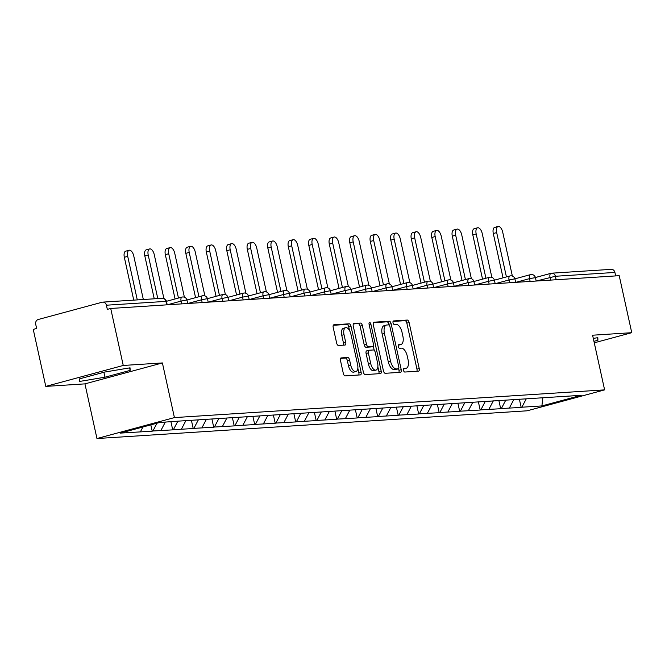 <?xml version="1.0" encoding="UTF-8"?>
<svg xmlns="http://www.w3.org/2000/svg" width="665" height="665" viewBox="0 0 665 665"><rect width="100%" height="100%" fill="white"/><g stroke="black" fill="none" stroke-linecap="round" stroke-linejoin="round"><path stroke-width="1" d="M403.489 370.305A1.837 0.889 74.9 0 0 404.786 372.043L418.485 371.153A2.627 1.272 74.9 0 0 418.609 371.137A2.627 1.272 74.9 0 0 419.216 368.518L409.1 322.533A2.627 1.272 74.9 0 0 407.254 320.056L393.547 320.946A1.837 0.889 74.9 0 0 393.464 320.954A1.837 0.889 74.9 0 0 393.04 322.791A1.837 0.889 74.9 0 0 394.337 324.52L396.107 324.404A8.404 4.073 74.9 0 1 402.034 332.317L402.874 336.149A8.404 4.073 74.9 0 1 400.937 344.52A8.404 4.073 74.9 0 1 400.546 344.586L398.776 344.703A1.837 0.889 74.9 0 0 398.684 344.719A1.837 0.889 74.9 0 0 398.26 346.548A1.837 0.889 74.9 0 0 399.557 348.277L401.336 348.161A8.404 4.073 74.9 0 1 407.254 356.074L408.102 359.906A8.404 4.073 74.9 0 1 406.165 368.285A8.404 4.073 74.9 0 1 405.766 368.352L403.996 368.46A1.837 0.889 74.9 0 0 403.913 368.476A1.837 0.889 74.9 0 0 403.489 370.305M341.203 357.87A2.627 1.272 74.9 0 0 341.079 357.886A2.627 1.272 74.9 0 0 340.48 360.505L343.315 373.414A2.627 1.272 74.9 0 0 345.168 375.883L360.38 374.902A2.627 1.272 74.9 0 0 360.505 374.877A2.627 1.272 74.9 0 0 361.112 372.267L351.004 326.274A2.627 1.272 74.9 0 0 349.15 323.805L333.93 324.786A2.627 1.272 74.9 0 0 333.805 324.803A2.627 1.272 74.9 0 0 333.198 327.421L336.631 343.007A2.627 1.272 74.9 0 0 338.477 345.476L344.994 345.06A2.627 1.272 74.9 0 0 345.118 345.035A2.627 1.272 74.9 0 0 345.725 342.425L344.021 334.695A7.024 3.408 74.9 0 1 345.642 327.687A7.024 3.408 74.9 0 1 350.921 334.246L357.579 364.52A7.024 3.408 74.9 0 1 355.958 371.527A7.024 3.408 74.9 0 1 350.679 364.969L349.566 359.923A2.627 1.272 74.9 0 0 347.72 357.454L340.962 357.936M162.401 362.94L123.249 365.459L110.714 308.46L619.215 275.684L631.75 332.691L592.59 335.21L604.61 389.873L174.421 417.595L162.401 362.94L84.937 383.871L96.957 438.534L174.421 417.595M383.422 370.821A2.627 1.272 74.9 0 0 385.276 373.298L400.496 372.317A2.627 1.272 74.9 0 0 400.621 372.292A2.627 1.272 74.9 0 0 401.219 369.674L391.111 323.689A2.627 1.272 74.9 0 0 389.258 321.22L374.038 322.201A2.627 1.272 74.9 0 0 373.921 322.217A2.627 1.272 74.9 0 0 373.314 324.836L383.422 370.821M380.438 373.605L365.218 374.586A2.627 1.272 74.9 0 1 363.373 372.117L353.256 326.133A2.627 1.272 74.9 0 1 353.863 323.514A2.627 1.272 74.9 0 1 353.988 323.489L360.497 323.074A2.627 1.272 74.9 0 1 362.35 325.542L366.448 344.196A2.627 1.272 74.9 0 0 368.302 346.665L372.624 346.39A2.627 1.272 74.9 0 0 372.749 346.365A2.627 1.272 74.9 0 0 373.348 343.747L369.083 324.329A1.837 0.889 74.9 0 1 369.507 322.5A1.837 0.889 74.9 0 1 370.887 324.212L381.17 370.97A2.627 1.272 74.9 0 1 380.563 373.589A2.627 1.272 74.9 0 1 380.438 373.605M96.957 438.534L527.145 410.804L604.61 389.873M150.83 424.869L152.219 431.178L152.9 430.995L156.99 423.198M152.219 431.178L120.373 433.098L159.675 422.475L180.39 421.003L581.193 395.309L541.892 405.924L521.859 407.221L526.248 398.85M519.365 399.15L521.177 407.404L521.859 407.221M521.177 407.404L501.36 408.534L505.749 400.172M498.866 400.471L500.679 408.717L501.36 408.534M500.679 408.717L480.862 409.856L485.251 401.494M478.368 401.793L480.188 410.039L480.862 409.856M480.188 410.039L460.363 411.178L464.76 402.815M457.877 403.115L459.69 411.361L460.363 411.178M459.69 411.361L439.864 412.5L444.262 404.129M437.379 404.436L439.191 412.682L439.864 412.5M439.191 412.682L419.366 413.821L423.763 405.451M416.88 405.758L418.692 414.004L419.366 413.821M418.692 414.004L398.867 415.143L403.264 406.772M396.382 407.08L398.194 415.326L398.867 415.143M398.194 415.326L378.377 416.465L382.766 408.094M375.883 408.401L377.695 416.647L378.377 416.465M377.695 416.647L357.878 417.786L362.267 409.416M355.384 409.723L357.196 417.969L357.878 417.786M357.196 417.969L337.379 419.108L341.768 410.737M334.886 411.045L336.698 419.291L337.379 419.108M336.698 419.291L316.881 420.43L321.27 412.059M314.387 412.367L316.199 420.613L316.881 420.43M316.199 420.613L296.382 421.751L300.771 413.381M293.888 413.688L295.701 421.934L296.382 421.751M295.701 421.934L275.884 423.073L280.273 414.702M273.39 415.01L275.21 423.256L275.884 423.073M275.21 423.256L255.385 424.395L259.774 416.024M252.891 416.332L254.712 424.578L255.385 424.395M254.712 424.578L234.886 425.716L239.284 417.346M232.401 417.653L234.213 425.899L234.886 425.716M234.213 425.899L214.388 427.038L218.785 418.667M211.902 418.967L213.714 427.221L214.388 427.038M213.714 427.221L193.889 428.36L198.286 419.989M191.404 420.288L193.216 428.543L193.889 428.36M193.216 428.543L173.39 429.681L177.788 421.311M170.93 421.751L172.717 429.864L173.39 429.681M172.717 429.864L152.9 430.995M160.913 430.479L165.302 422.117M181.412 429.158L185.876 420.646M201.911 427.836L206.374 419.324M222.409 426.514L226.873 418.002M242.9 425.201L247.372 416.681M263.398 423.879L267.87 415.359M283.897 422.558L288.369 414.046M304.395 421.236L308.868 412.724M324.894 419.914L329.366 411.402M345.393 418.593L349.857 410.081M365.891 417.271L370.355 408.759M386.39 415.949L390.854 407.437M406.889 414.628L411.352 406.115M427.387 413.306L431.851 404.794M447.886 411.984L452.35 403.472M468.376 410.662L472.848 402.15M488.875 409.341L493.347 400.829M509.373 408.019L513.846 399.507M615.682 275.917L614.917 272.434L555.391 276.274L556.156 279.749M535.392 277.521L550.961 273.315A4.015 1.945 74.9 0 1 551.144 273.282A4.015 3.491 86.3 0 1 551.742 273.182L611.268 269.35A4.015 3.491 86.3 0 1 614.917 272.434M541.892 405.924L542.864 397.778M594.269 342.816L631.75 332.691M123.249 365.459L45.785 386.398L33.25 329.391L36.642 328.477L35.719 324.312A4.015 3.491 -93.7 0 1 38.254 319.491L102.161 302.226A4.015 3.491 -93.7 0 1 102.767 302.126A4.015 3.491 -93.7 0 1 106.408 305.21L107.323 309.375L110.714 308.46M45.785 386.398L84.937 383.871M140.415 431.801L142.933 426.996M593.936 341.32L597.918 340.247L597.818 337.662L593.296 338.418M130.141 370.397L130.049 367.82L104.787 372.034L79.617 378.834L79.717 381.419L104.979 377.196L130.141 370.397L129.592 367.895M403.497 368.959L403.514 368.959A8.404 4.073 74.9 0 0 403.904 368.892A8.404 4.073 74.9 0 0 404.278 368.751M399.058 344.994A8.404 4.073 74.9 0 1 398.684 345.135A8.404 4.073 74.9 0 1 398.285 345.202L398.269 345.202M416.864 371.261A2.627 1.272 74.9 0 0 416.955 369.125L406.847 323.14A2.627 1.272 74.9 0 0 404.993 320.671L393.048 321.436M389.008 325.002L388.85 324.304A2.627 1.272 74.9 0 0 387.005 321.827L373.406 322.708M398.875 372.417A2.627 1.272 74.9 0 0 398.967 370.289L398.609 368.668M398.293 368.834A1.837 0.889 74.9 0 0 398.377 368.817A1.837 0.889 74.9 0 0 398.8 366.98L389.923 326.615A1.837 0.889 74.9 0 0 388.626 324.886L386.756 325.01A8.404 4.073 74.9 0 0 386.365 325.069A8.404 4.073 74.9 0 0 384.428 333.448L390.496 361.045A8.404 4.073 74.9 0 0 396.423 368.95L398.293 368.834L396.032 369.441A1.837 0.889 74.9 0 0 396.116 369.424A1.837 0.889 74.9 0 0 396.199 369.399M384.503 325.617A8.404 4.073 74.9 0 0 384.104 325.684A8.404 4.073 74.9 0 0 382.167 334.063L384.428 333.448M396.032 369.441L394.162 369.557A8.404 4.073 74.9 0 1 388.235 361.652L382.167 334.063M353.348 323.996L360.497 323.074M370.604 346.931A2.627 1.272 74.9 0 1 370.488 346.98A2.627 1.272 74.9 0 1 370.363 346.997L366.041 347.28A2.627 1.272 74.9 0 1 364.196 344.803L360.089 326.158A2.627 1.272 74.9 0 0 358.244 323.68M373.256 345.883L374.245 350.372M377.87 366.847L378.909 371.577L381.17 370.97M370.704 363.547A7.024 3.408 74.9 0 0 375.991 370.106A7.024 3.408 74.9 0 0 377.604 363.107L375.26 352.433A2.627 1.272 74.9 0 0 373.406 349.965L369.092 350.239A2.627 1.272 74.9 0 0 368.967 350.264A2.627 1.272 74.9 0 0 368.36 352.882L370.704 363.547L368.452 364.154A7.024 3.408 74.9 0 0 373.73 370.713L375.991 370.106M368.851 350.305L366.831 350.854A2.627 1.272 74.9 0 0 366.706 350.871A2.627 1.272 74.9 0 0 366.099 353.489L368.36 352.882M368.452 364.154L366.099 353.489M378.817 373.713A2.627 1.272 74.9 0 0 378.909 371.577M355.958 371.527L353.705 372.134A7.024 3.408 74.9 0 1 348.418 365.575L347.313 360.53A2.627 1.272 74.9 0 0 345.459 358.061L340.571 358.377M345.642 327.687L343.381 328.302A7.024 3.408 74.9 0 0 341.76 335.301L344.021 334.695M343.373 345.16A2.627 1.272 74.9 0 0 343.464 343.032L341.76 335.301M349.549 330.572L348.743 326.889A2.627 1.272 74.9 0 0 346.889 324.412L333.298 325.293M358.759 375.002A2.627 1.272 74.9 0 0 358.851 372.874L357.845 368.269M597.361 337.745L597.918 340.247M103.898 372.275L104.979 377.196M496.68 232.6L493.297 233.515A6.151 2.984 -105.1 0 1 494.71 227.38L498.102 226.466A6.151 2.984 74.9 0 0 496.68 232.6L506.422 276.914M512.366 276.058L502.723 232.21A6.151 2.984 74.9 0 0 498.102 226.466M493.297 233.515L503.039 277.829M476.182 233.922L472.798 234.836A6.151 2.984 -105.1 0 1 474.212 228.702L477.603 227.787A6.151 2.984 74.9 0 0 476.182 233.922L485.924 278.236M491.867 277.38L482.225 233.531A6.151 2.984 74.9 0 0 477.603 227.787M472.798 234.836L482.541 279.15M455.683 235.244L452.3 236.158A6.151 2.984 -105.1 0 1 453.713 230.024L457.104 229.109A6.151 2.984 74.9 0 0 455.683 235.244L465.425 279.558M471.369 278.693L461.726 234.853A6.151 2.984 74.9 0 0 457.104 229.109M452.3 236.158L462.042 280.472M435.184 236.565L431.801 237.48A6.151 2.984 -105.1 0 1 433.214 231.345L436.606 230.431A6.151 2.984 74.9 0 0 435.184 236.565L444.927 280.879M450.87 280.015L441.236 236.175A6.151 2.984 74.9 0 0 436.606 230.431M431.801 237.48L441.543 281.794M414.694 237.887L411.303 238.801A6.151 2.984 -105.1 0 1 412.724 232.667L416.107 231.753A6.151 2.984 74.9 0 0 414.694 237.887L424.436 282.201M430.371 281.337L420.737 237.496A6.151 2.984 74.9 0 0 416.107 231.753M411.303 238.801L421.045 283.115M394.195 239.209L390.804 240.123A6.151 2.984 -105.1 0 1 392.225 233.989L395.609 233.074A6.151 2.984 74.9 0 0 394.195 239.209L403.938 283.523M409.873 282.658L400.239 238.818A6.151 2.984 74.9 0 0 395.609 233.074M390.804 240.123L400.546 284.437M373.697 240.531L370.305 241.445A6.151 2.984 -105.1 0 1 371.727 235.31L375.11 234.396A6.151 2.984 74.9 0 0 373.697 240.531L383.439 284.836M389.374 283.98L379.74 240.14A6.151 2.984 74.9 0 0 375.11 234.396M370.305 241.445L380.048 285.759M353.198 241.852L349.807 242.767A6.151 2.984 -105.1 0 1 351.228 236.632L354.611 235.718A6.151 2.984 74.9 0 0 353.198 241.852L362.94 286.158M368.884 285.302L359.241 241.462A6.151 2.984 74.9 0 0 354.611 235.718M349.807 242.767L359.549 287.081M332.7 243.174L329.308 244.088A6.151 2.984 -105.1 0 1 330.729 237.954L334.113 237.039A6.151 2.984 74.9 0 0 332.7 243.174L342.442 287.479M348.385 286.623L338.743 242.783A6.151 2.984 74.9 0 0 334.113 237.039M329.308 244.088L339.05 288.402M312.201 244.496L308.809 245.41A6.151 2.984 -105.1 0 1 310.231 239.275L313.622 238.361A6.151 2.984 74.9 0 0 312.201 244.496L321.943 288.801M327.887 287.945L318.244 244.105A6.151 2.984 74.9 0 0 313.622 238.361M308.809 245.41L318.552 289.716M291.702 245.817L288.319 246.732A6.151 2.984 -105.1 0 1 289.732 240.597L293.124 239.683A6.151 2.984 74.9 0 0 291.702 245.817L301.445 290.123M307.388 289.267L297.745 245.427A6.151 2.984 74.9 0 0 293.124 239.683M288.319 246.732L298.061 291.037M271.204 247.139L267.82 248.053A6.151 2.984 -105.1 0 1 269.234 241.919L272.625 241.004A6.151 2.984 74.9 0 0 271.204 247.139L280.946 291.445M286.889 290.588L277.247 246.748A6.151 2.984 74.9 0 0 272.625 241.004M267.82 248.053L277.563 292.359M250.705 248.461L247.322 249.375A6.151 2.984 -105.1 0 1 248.735 243.24L252.126 242.326A6.151 2.984 74.9 0 0 250.705 248.461L260.447 292.766M266.391 291.91L256.748 248.07A6.151 2.984 74.9 0 0 252.126 242.326M247.322 249.375L257.064 293.681M230.206 249.782L226.823 250.697A6.151 2.984 -105.1 0 1 228.236 244.562L231.628 243.648A6.151 2.984 74.9 0 0 230.206 249.782L239.949 294.088M245.892 293.232L236.258 249.392A6.151 2.984 74.9 0 0 231.628 243.648M226.823 250.697L236.565 295.002M209.708 251.096L206.325 252.018A6.151 2.984 -105.1 0 1 207.738 245.884L211.129 244.969A6.151 2.984 74.9 0 0 209.708 251.096L219.45 295.41M225.393 294.553L215.759 250.713A6.151 2.984 74.9 0 0 211.129 244.969M206.325 252.018L216.067 296.324M189.217 252.417L185.826 253.34A6.151 2.984 -105.1 0 1 187.247 247.205L190.631 246.283A6.151 2.984 74.9 0 0 189.217 252.417L198.96 296.731M204.895 295.875L195.261 252.035A6.151 2.984 74.9 0 0 190.631 246.283M185.826 253.34L195.568 297.646M168.719 253.739L165.327 254.653A6.151 2.984 -105.1 0 1 166.749 248.527L170.132 247.604A6.151 2.984 74.9 0 0 168.719 253.739L178.461 298.053M184.396 297.197L174.762 253.348A6.151 2.984 74.9 0 0 170.132 247.604M165.327 254.653L175.07 298.967M148.22 255.061L144.829 255.975A6.151 2.984 -105.1 0 1 146.25 249.849L149.633 248.926A6.151 2.984 74.9 0 0 148.22 255.061L157.788 298.577M163.898 298.519L154.263 254.67A6.151 2.984 74.9 0 0 149.633 248.926M144.829 255.975L154.247 298.801M127.722 256.382L124.33 257.297A6.151 2.984 -105.1 0 1 125.752 251.162L129.135 250.248A6.151 2.984 74.9 0 0 127.722 256.382L137.289 299.898M143.332 299.508L133.765 255.992A6.151 2.984 74.9 0 0 129.135 250.248M124.33 257.297L133.748 300.123M535.4 277.538L550.778 273.382M550.645 280.106L550.03 277.313A4.015 1.945 74.9 0 1 550.961 273.315A4.015 4.015 0 0 1 551.742 273.182A4.015 3.491 86.3 0 1 555.391 276.274L536.281 281.029M166.699 304.853L165.934 301.378L106.408 305.21M167.206 304.819L166.466 301.428L165.934 301.378A4.015 3.491 -93.7 0 0 162.285 298.286L102.767 302.126M530.146 281.428L529.531 278.635L535.425 277.646A4.015 4.015 0 0 0 530.462 274.637A4.015 1.945 74.9 0 0 529.531 278.635L515.782 282.351M509.648 282.75L509.041 279.957L495.284 283.672M489.149 284.071L488.542 281.278L474.785 284.994M468.659 285.393L468.044 282.6L454.295 286.316M448.16 286.715L447.545 283.922L433.796 287.637M427.662 288.028L427.046 285.243L413.298 288.959M407.163 289.35L406.548 286.565L392.799 290.281M386.664 290.672L386.049 287.887L372.3 291.603M366.166 291.993L365.55 289.209L351.802 292.924M345.667 293.315L345.052 290.53L331.303 294.246M325.168 294.637L324.553 291.852L310.804 295.568M304.67 295.958L304.055 293.165L290.306 296.881M284.171 297.28L283.564 294.487L269.807 298.203M263.673 298.602L263.066 295.809L249.309 299.524M243.182 299.923L242.567 297.13L228.818 300.846M222.684 301.245L222.068 298.452L208.32 302.168M202.185 302.567L201.57 299.774L187.821 303.489M181.686 303.888L181.071 301.095L167.322 304.811M530.645 274.603A4.015 1.945 74.9 0 0 530.462 274.637L514.893 278.843M514.394 278.918L514.926 278.968A4.015 4.015 0 0 0 509.964 275.958A4.015 1.945 74.9 0 0 509.041 279.957L514.394 278.918M510.146 275.925A4.015 1.945 74.9 0 0 509.964 275.958L494.403 280.165M493.896 280.239L494.428 280.289A4.015 4.015 0 0 0 489.465 277.28A4.015 1.945 74.9 0 0 488.542 281.278L493.896 280.239M489.648 277.247A4.015 1.945 74.9 0 0 489.465 277.28L473.904 281.486M473.397 281.561L473.929 281.611A4.015 4.015 0 0 0 468.966 278.602A4.015 1.945 74.9 0 0 468.044 282.6L473.397 281.561M469.158 278.569A4.015 1.945 74.9 0 0 468.966 278.602L453.405 282.808M452.898 282.874L453.43 282.933A4.015 4.015 0 0 0 448.468 279.923A4.015 1.945 74.9 0 0 447.545 283.922L452.898 282.874M448.659 279.89A4.015 1.945 74.9 0 0 448.468 279.923L432.907 284.13M432.408 284.196L432.932 284.254A4.015 4.015 0 0 0 427.969 281.245A4.015 1.945 74.9 0 0 427.046 285.243L432.408 284.196M428.16 281.212A4.015 1.945 74.9 0 0 427.969 281.245L412.408 285.451M411.909 285.518L412.441 285.576A4.015 4.015 0 0 0 407.47 282.567A4.015 1.945 74.9 0 0 406.548 286.565L411.909 285.518M407.662 282.534A4.015 1.945 74.9 0 0 407.47 282.567L391.909 286.765M391.411 286.839L391.943 286.898A4.015 4.015 0 0 0 386.972 283.88A4.015 1.945 74.9 0 0 386.049 287.887L391.411 286.839M387.163 283.855A4.015 1.945 74.9 0 0 386.972 283.88L371.411 288.086M370.912 288.161L371.444 288.219A4.015 4.015 0 0 0 366.473 285.202A4.015 1.945 74.9 0 0 365.55 289.209L370.912 288.161M366.664 285.177A4.015 1.945 74.9 0 0 366.473 285.202L350.912 289.408M350.413 289.483L350.945 289.541A4.015 4.015 0 0 0 345.983 286.524A4.015 1.945 74.9 0 0 345.052 290.53L350.413 289.483M346.166 286.499A4.015 1.945 74.9 0 0 345.983 286.524L330.414 290.73M329.915 290.805L330.447 290.863A4.015 4.015 0 0 0 325.484 287.845A4.015 1.945 74.9 0 0 324.553 291.852L329.915 290.805M325.667 287.82A4.015 1.945 74.9 0 0 325.484 287.845L309.915 292.051M309.416 292.126L309.948 292.184A4.015 4.015 0 0 0 304.986 289.167A4.015 1.945 74.9 0 0 304.055 293.165L309.416 292.126M305.168 289.142A4.015 1.945 74.9 0 0 304.986 289.167L289.416 293.373M288.918 293.448L289.45 293.506A4.015 4.015 0 0 0 284.487 290.489A4.015 1.945 74.9 0 0 283.564 294.487L288.918 293.448M284.67 290.455A4.015 1.945 74.9 0 0 284.487 290.489L268.926 294.695M268.419 294.77L268.951 294.819A4.015 4.015 0 0 0 263.988 291.81A4.015 1.945 74.9 0 0 263.066 295.809L268.419 294.77M264.18 291.777A4.015 1.945 74.9 0 0 263.988 291.81L248.427 296.016M247.92 296.091L248.452 296.141A4.015 4.015 0 0 0 243.49 293.132A4.015 1.945 74.9 0 0 242.567 297.13L247.92 296.091M243.681 293.099A4.015 1.945 74.9 0 0 243.49 293.132L227.929 297.338M227.43 297.413L227.954 297.463A4.015 4.015 0 0 0 222.991 294.454A4.015 1.945 74.9 0 0 222.068 298.452L227.43 297.413M223.182 294.42A4.015 1.945 74.9 0 0 222.991 294.454L207.43 298.66M206.931 298.735L207.455 298.785A4.015 4.015 0 0 0 202.493 295.775A4.015 1.945 74.9 0 0 201.57 299.774L206.931 298.735M202.684 295.742A4.015 1.945 74.9 0 0 202.493 295.775L186.931 299.982M186.433 300.056L186.965 300.106A4.015 4.015 0 0 0 181.994 297.097A4.015 1.945 74.9 0 0 181.071 301.095L186.433 300.056M182.185 297.064A4.015 1.945 74.9 0 0 181.994 297.097L166.433 301.303M403.514 368.959L405.766 368.352M398.285 345.202L400.546 344.586M404.993 320.671L407.254 320.056M406.847 323.14L409.1 322.533M416.955 369.125L419.216 368.518M387.005 321.827L389.258 321.22M388.85 324.304L391.111 323.689M398.967 370.289L401.219 369.674M388.235 361.652L390.496 361.045M394.162 369.557L396.423 368.95M360.089 326.158L362.35 325.542M364.196 344.803L366.448 344.196M366.041 347.28L368.302 346.665M370.363 346.997L372.624 346.39M369.158 324.686L370.887 324.212M345.459 358.061L347.72 357.454M347.313 360.53L349.566 359.923M348.418 365.575L350.679 364.969M343.464 343.032L345.725 342.425M346.889 324.412L349.15 323.805M348.743 326.889L351.004 326.274M358.851 372.874L361.112 372.267M536.173 281.037L535.425 277.646M515.674 282.359L514.926 278.968M495.176 283.681L494.428 280.289M474.677 285.002L473.929 281.611M454.178 286.324L453.43 282.933M433.68 287.646L432.932 284.254M413.181 288.967L412.441 285.576M392.683 290.289L391.943 286.898M372.184 291.611L371.444 288.219M351.685 292.933L350.945 289.541M331.195 294.246L330.447 290.863M310.696 295.568L309.948 292.184M290.198 296.889L289.45 293.506M269.699 298.211L268.951 294.819M249.2 299.533L248.452 296.141M228.702 300.854L227.954 297.463M208.203 302.176L207.455 298.785M187.705 303.498L186.965 300.106M166.466 301.428A4.015 4.015 0 0 0 162.285 298.286M403.904 368.892L406.165 368.285M398.684 345.135L400.937 344.52M396.116 369.424L398.377 368.817M384.104 325.684L386.365 325.069M370.488 346.98L372.749 346.365M366.706 350.871L368.967 350.264"/></g></svg>
